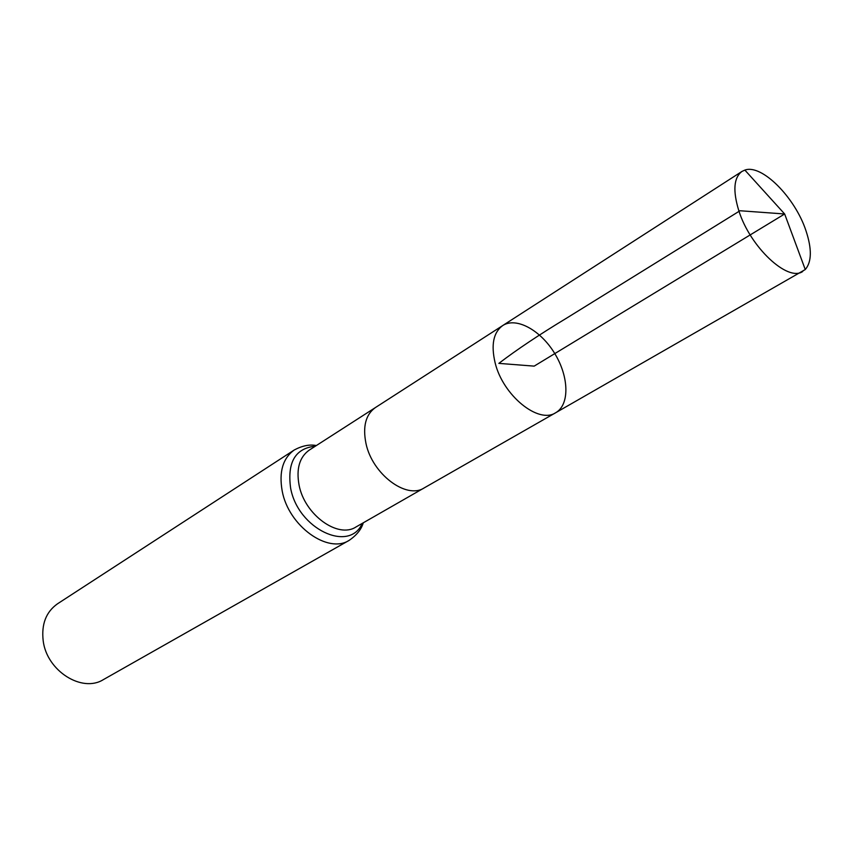 <?xml version="1.0" encoding="UTF-8"?>
<svg xmlns="http://www.w3.org/2000/svg" width="853" height="853" viewBox="0 0 853 853"><rect width="100%" height="100%" fill="white"/><g stroke="black" fill="none" stroke-linecap="round" stroke-linejoin="round"><path stroke-width="1.28" d="M555.687 412.735L424.154 487.927C406.423 499.73 372.196 474.055 365.958 443.368C362.6 426.468 365.734 414.537 375.363 407.595L502.726 325.547C493.429 332.339 490.88 344.74 495.113 362.76C502.918 395.493 538.584 424.336 555.687 412.735C569.804 404.77 569.036 376.823 554.791 353.6C540.759 330.26 516.3 316.698 502.726 325.547C493.429 332.339 490.88 344.74 495.113 362.76C502.918 395.493 538.584 424.336 555.687 412.735L805.264 269.537C811.757 261.924 812.003 249.001 805.978 230.758C795.092 197.469 761.697 163.787 744.861 170.088L741.95 171.442C733.751 177.627 732.706 190.699 738.805 210.648C750.043 246.975 787.745 282.215 802.716 271.489M349.208 540.333C327.947 554.258 288.527 525.949 282.204 491.061C278.814 471.901 282.855 458.2 294.317 449.947L57.471 603.828C46.03 611.953 41.275 624.289 43.194 640.859C46.819 670.991 82.165 693.158 103.469 679.564L349.208 540.333C356.703 535.172 361.384 529.329 363.271 522.814M805.264 269.537L784.653 213.986L534.17 366.129L498.856 363.378C516.694 349.719 539.309 334.621 566.701 318.073L739.999 210.744L784.653 213.986L744.861 170.088M375.363 407.595L309.255 450.107C299.51 457.091 296.108 468.755 299.072 485.09C304.564 514.722 337.991 538.861 355.957 526.994L424.165 487.927M315.343 446.194C295.362 448.241 287.12 462.198 290.617 488.076C297.889 528.988 349.442 553.224 362.237 523.401M294.317 449.947C302.346 445.682 309.682 444.221 316.346 445.554M502.726 325.547L741.95 171.442"/></g></svg>
